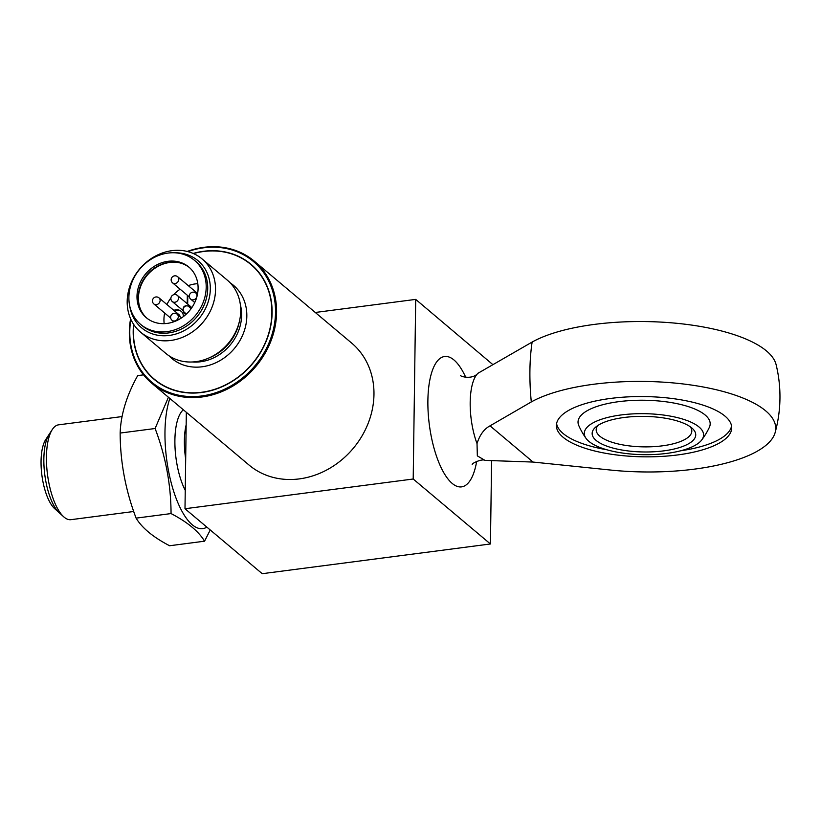 <?xml version="1.0" encoding="UTF-8"?>
<svg xmlns="http://www.w3.org/2000/svg" width="821" height="821" viewBox="0 0 821 821"><rect width="100%" height="100%" fill="white"/><g stroke="black" fill="none" stroke-linecap="round" stroke-linejoin="round"><path stroke-width="1.23" d="M186.336 412.306L184.992 508.733L262.227 573.694L490.435 543.974L491.594 460.909M183.35 409.792A47.823 17.405 82.6 0 0 180.784 412.758A47.823 17.405 82.6 0 0 174.894 440.415A47.823 17.405 -97.4 0 1 183.35 409.792A47.823 17.405 82.6 0 0 174.894 440.118A47.823 17.405 82.6 0 0 185.248 490.394A47.823 17.405 -97.4 0 1 174.894 440.415A47.823 17.405 82.6 0 0 185.248 490.394M133.731 511.493L70.934 519.672A47.823 17.405 -97.4 0 1 63.699 516.789A47.823 17.405 -97.4 0 1 46.438 456.845A47.823 17.405 82.6 0 1 52.328 429.486A47.823 17.405 82.6 0 1 58.578 424.837L122.093 416.565M52.328 429.486L45.709 439.594A37.858 13.772 82.6 0 0 41.05 461.258A37.858 13.772 -97.4 0 0 54.72 508.702L63.699 516.789M492.939 364.688L415.703 299.388L413.199 479.012L490.435 543.974M184.992 508.733L413.199 479.012M315.274 312.473L415.703 299.388M776.102 364.637A131.688 45.258 0.8 0 0 674.821 323.115A131.688 45.258 0.8 0 0 532.131 342.059L478.007 373.257M477.022 443.597L477.34 455.871L484.985 460.386L533.075 462.059L612.528 470.248A131.688 45.258 -179.2 0 0 775.147 432.554A131.688 45.258 -179.2 0 0 685.268 384.218A131.688 45.258 -179.2 0 0 531.3 401.931L490.024 425.842C484.092 428.983 479.762 434.894 477.022 443.597A46.212 16.82 -97.4 0 1 470.187 402.259A46.212 16.82 82.6 0 1 477.555 373.699C471.623 380.061 459.319 376.162 460.622 375.351M563.073 437.234A87.673 30.131 -179.2 0 0 660.967 456.466A87.673 30.131 -179.2 0 0 731.716 427.915A87.673 30.131 -179.2 0 0 725.025 416.144A87.673 30.131 -179.2 0 0 627.141 396.923A87.673 30.131 -179.2 0 0 556.392 425.473A87.673 30.131 -179.2 0 0 563.073 437.234M61.493 514.469A43.041 15.661 -97.4 0 1 43.852 458.97A43.041 15.661 -97.4 0 1 50.789 432.287M186.162 424.868A43.041 15.661 82.6 0 0 184.376 440.661A43.041 15.661 82.6 0 0 185.69 459.062M556.587 423.595A87.673 30.131 -179.2 0 0 563.124 433.498A87.673 30.131 0.8 0 0 606.832 449.764M731.573 426.048A87.673 30.131 0.8 0 1 680.619 450.791M586.05 438.383A71.735 71.735 0 0 1 578.774 425.545A66.08 22.711 -179.2 0 1 626.372 400.853A66.08 22.711 -179.2 0 1 705.147 415.005A66.08 22.711 0.8 0 1 709.344 427.372A71.735 71.735 0 0 1 701.709 439.994A59.646 20.494 0.8 0 1 648.159 454.68A59.646 20.494 0.8 0 1 588.862 441.349A59.646 20.494 -179.2 0 1 586.05 438.383A59.646 20.494 -179.2 0 1 625.315 414.472A59.646 20.494 -179.2 0 1 699.04 427.002A59.646 20.494 0.8 0 1 701.709 439.994M691.795 427.946A51.805 17.805 -179.2 0 0 643.592 416.37A51.805 17.805 -179.2 0 0 595.83 426.992A51.805 17.805 -179.2 0 0 596.097 440.405A51.805 17.805 -179.2 0 0 663.235 450.934A51.805 17.805 -179.2 0 0 692.247 428.336A51.805 17.805 -179.2 0 0 691.795 427.946M597.986 425.401A47.823 16.43 -179.2 0 0 596.179 429.763A47.823 16.43 -179.2 0 0 599.833 436.187A47.823 16.43 -179.2 0 0 653.229 446.675A47.823 16.43 -179.2 0 0 691.816 431.107A47.823 16.43 -179.2 0 0 690.133 426.684M189.435 267.564A33.076 28.632 130.1 0 0 169.198 262.33A33.076 28.632 -49.9 0 0 140.699 285.185A33.076 28.632 -49.9 0 0 146.867 318.179M167.977 261.304A33.076 28.632 -49.9 0 0 139.313 284.579A33.076 28.632 -49.9 0 0 146.251 317.665A33.076 28.632 -49.9 0 0 167.104 323.412A33.076 28.632 130.1 0 0 195.767 300.137A33.076 28.632 130.1 0 0 188.83 267.041A33.076 28.632 130.1 0 0 167.977 261.304M194.474 260.339A41.84 36.227 130.1 0 0 168.089 253.063A41.84 36.227 -49.9 0 0 131.832 282.516A41.84 36.227 -49.9 0 0 140.607 324.377A41.84 36.227 -49.9 0 0 166.991 331.653A41.84 36.227 130.1 0 0 203.259 302.2A41.84 36.227 130.1 0 0 194.474 260.339L196.003 261.622A41.84 36.227 130.1 0 1 204.778 303.483A41.84 36.227 130.1 0 1 168.521 332.936A41.84 36.227 -49.9 0 1 142.136 325.66L140.607 324.377M140.576 332.166A47.823 41.399 -49.9 0 1 130.549 284.323A47.823 41.399 -49.9 0 1 171.989 250.662A47.823 41.399 130.1 0 1 202.14 258.974A47.823 41.399 130.1 0 1 212.177 306.808A47.823 41.399 130.1 0 1 170.737 340.469A47.823 41.399 -49.9 0 1 140.576 332.166L165.76 353.348A47.823 41.399 130.1 0 0 195.921 361.661A47.823 41.399 130.1 0 0 226.545 345.313A47.823 41.399 130.1 0 0 229.829 341.413A47.823 41.399 130.1 0 0 227.325 280.156L202.14 258.974M133.597 324.274A75.193 65.105 -49.9 0 0 154.245 379.435A75.193 65.105 -49.9 0 0 201.668 392.5A75.193 65.105 130.1 0 0 266.835 339.566A75.193 65.105 130.1 0 0 251.052 264.341A75.193 65.105 130.1 0 0 203.639 251.277A75.193 65.105 -49.9 0 0 193.181 253.443M129.81 306.325A43.831 37.951 -49.9 0 0 141.612 327.825A43.831 37.951 -49.9 0 0 169.259 335.44A43.831 37.951 -49.9 0 0 207.241 304.591A43.831 37.951 -49.9 0 0 198.046 260.739A43.831 37.951 -49.9 0 0 174.842 252.796M178.875 315.633A3.982 3.448 130.1 0 1 179.809 315.746M181.359 311.446A7.974 6.896 -49.9 0 0 176.566 310.256L174.114 310.574M164.652 313.037A33.476 28.981 -49.9 0 0 164.179 323.659M180.076 316.649A3.982 3.448 -49.9 0 0 179.009 314.689A3.982 3.448 -49.9 0 0 176.864 313.971M187.793 295.642L187.681 304.088M197.799 283.686A33.476 28.981 -49.9 0 0 188.286 285.636M177.695 276.739A3.982 3.982 0 0 0 171.312 278.668A3.982 3.982 0 0 0 172.564 282.835A3.982 3.448 -49.9 0 0 175.078 283.532A3.982 3.448 130.1 0 0 178.537 280.72A3.982 3.448 130.1 0 0 177.695 276.739L197.615 293.487A3.982 3.448 -49.9 0 0 195.552 292.83M183.36 316.588A7.974 6.896 -49.9 0 0 181.133 311.251A7.974 6.896 -49.9 0 0 176.115 309.866L173.652 310.184M180.127 289.197A33.476 28.981 -49.9 0 0 173.621 294.739M170.932 297.941A33.476 28.981 -49.9 0 0 166.93 304.54M187.332 295.262L187.219 303.698M140.227 308.583A33.476 28.981 130.1 0 1 147.195 275.24A33.476 28.981 130.1 0 1 178.845 262.669M133.782 324.562A74.957 64.89 -49.9 0 0 133.423 330.904A74.957 64.89 -49.9 0 0 154.399 379.251A74.957 64.89 -49.9 0 0 229.162 382.955A74.957 64.89 -49.9 0 0 271.884 312.873A74.957 64.89 -49.9 0 0 250.898 264.526A74.957 64.89 -49.9 0 0 193.489 253.576M130.888 319.369A78.908 68.307 -49.9 0 0 201.617 395.979A78.908 68.307 -49.9 0 0 275.528 312.401A78.908 68.307 -49.9 0 0 203.69 247.798A78.908 68.307 -49.9 0 0 187.876 251.616M130.611 318.764A79.699 68.995 -49.9 0 0 151.659 383.14A79.699 68.995 -49.9 0 0 201.915 396.984A79.699 68.995 -49.9 0 0 270.981 340.879A79.699 68.995 -49.9 0 0 254.264 261.15A79.699 68.995 -49.9 0 0 203.998 247.306A79.699 68.995 -49.9 0 0 187.229 251.452M151.659 383.14L249.05 465.055A79.699 68.995 -49.9 0 0 299.306 478.9A79.699 68.995 -49.9 0 0 368.372 422.794A79.699 68.995 -49.9 0 0 351.655 343.065L254.264 261.15M143.542 374.848L137.702 375.608C126.639 395.435 120.79 414.584 120.153 433.057C120.256 462.09 125.572 490.455 136.101 518.133C142.064 528.016 153.229 537.221 169.598 545.749L204.552 541.193L210.248 529.966M120.153 433.057L155.107 428.511C165.637 456.189 170.953 484.544 171.055 513.577C187.434 522.105 198.6 531.31 204.552 541.193M136.101 518.133L171.055 513.577M169.865 398.452A73.726 26.826 82.6 0 0 164.97 432.236A73.726 26.826 82.6 0 0 178.516 504.207A73.726 26.826 82.6 0 0 206.871 527.133M168.418 397.241L155.107 428.511M465.743 377.301A65.752 23.932 82.6 0 0 427.885 400.494A65.752 23.932 82.6 0 0 448.174 479.228A65.752 23.932 82.6 0 0 476.683 461.34M531.3 401.931A110.712 40.291 -97.4 0 1 529.914 370.487A110.712 40.291 82.6 0 1 532.131 342.059M533.075 462.059L490.024 425.842M226.545 345.313L226.668 345.179A44.365 38.413 -49.9 0 0 229.716 341.557L229.829 341.413M209.54 357.71A43.831 37.951 -49.9 0 0 239.127 322.53M240.379 304.827A43.831 37.951 -49.9 0 1 200.55 361.763A43.831 37.951 130.1 0 1 192.309 361.979M230.239 282.896A47.823 41.399 130.1 0 1 244.237 331.007A47.823 41.399 130.1 0 1 202.028 366.792A47.823 41.399 130.1 0 1 168.962 355.75M191.108 308.686L188.748 306.561L189.579 306.223A4.382 3.797 -49.9 0 0 189.497 306.151C183.955 304.786 182.036 307.003 183.771 312.791L185.772 314.597L183.771 312.791L183.996 311.939L186.357 314.063M188.748 306.561A3.582 3.11 -49.9 0 0 183.996 311.939M189.497 306.151L191.58 308.019M172.041 320.303A3.982 3.982 0 0 1 174.093 313.304A3.982 3.982 0 0 1 177.172 314.207A3.982 3.448 130.1 0 1 178.013 318.189A3.982 3.448 130.1 0 1 174.555 321.001A3.982 3.448 -49.9 0 1 172.041 320.303L173.816 321.791M190.729 299.172A3.982 3.982 0 0 1 192.781 292.173A3.982 3.982 0 0 1 195.86 293.066A3.982 3.448 130.1 0 1 196.701 297.058A3.982 3.448 130.1 0 1 193.243 299.86A3.982 3.448 -49.9 0 1 190.729 299.172L194.741 302.539M153.876 303.965A3.982 3.982 0 0 1 155.928 296.966A3.982 3.982 0 0 1 159.007 297.869A3.982 3.448 130.1 0 1 159.849 301.861A3.982 3.448 130.1 0 1 156.39 304.663A3.982 3.448 -49.9 0 1 153.876 303.965L170.727 318.138M172.307 301.574A3.982 3.982 0 0 1 174.36 294.565A3.982 3.982 0 0 1 177.439 295.468A3.982 3.448 130.1 0 1 178.27 299.46A3.982 3.448 130.1 0 1 174.822 302.261A3.982 3.448 -49.9 0 1 172.307 301.574L182.57 310.205M477.555 373.699L478.212 373.021M484.985 460.386C482.327 458.405 471.203 463.567 472.229 464.532M775.127 432.626A135.496 135.496 0 0 0 776.173 364.914M177.172 314.207L181.544 317.881M195.86 293.066L197.44 294.4M172.564 282.835L189.415 297.007M159.007 297.869L179.009 314.689M177.439 295.468L191.857 307.608"/></g></svg>
